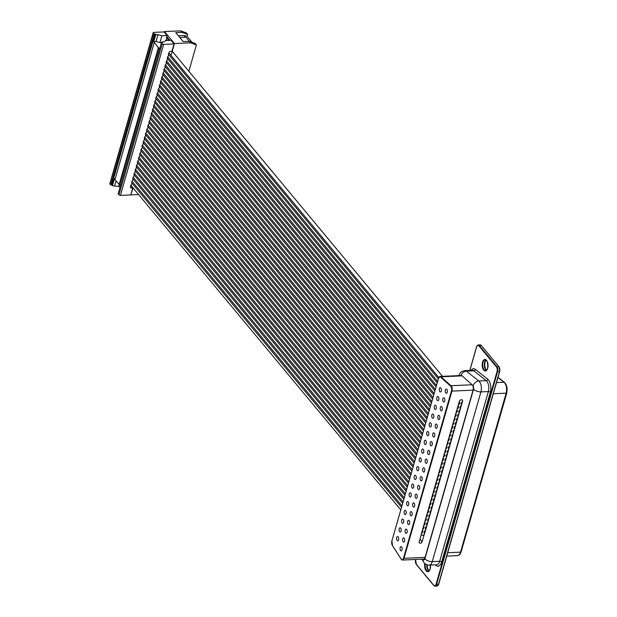 <?xml version="1.0" encoding="UTF-8"?>
<svg xmlns="http://www.w3.org/2000/svg" width="617" height="617" viewBox="0 0 617 617"><rect width="100%" height="100%" fill="white"/><g stroke="black" fill="none" stroke-linecap="round" stroke-linejoin="round"><path stroke-width="0.93" d="M187.661 34.436L186.419 32.932L180.611 30.85L181.861 32.346L187.661 34.436L187.098 36.403M196.391 44.933L195.142 43.429L189.342 41.347L190.584 42.851L196.391 44.933L188.841 71.264M168.857 40.421L166.883 38.046L166.343 39.943M166.752 36.619L169.883 40.375M133.071 187.93L130.843 194.61M164.307 32.207L164.492 31.56L174.472 43.56L171.241 54.836M164.492 31.56L180.611 30.85M174.472 43.56L190.584 42.851M131.082 194.895L138.586 194.563M189.342 41.347L183.226 41.617L175.745 32.624L181.861 32.346M179.786 37.475L185.925 37.205L189.38 41.362M167.909 38.007L166.883 38.046M160.466 42.658L161.546 42.604M130.758 194.91L120.423 195.365L163.721 44.378L174.048 43.923L171.989 51.111L169.983 51.435A3.486 2.507 -39.7 0 0 168.834 55.453A3.478 2.499 -39.7 0 0 167.677 59.463A3.486 2.507 -39.7 0 0 166.528 63.482A3.486 2.507 -39.7 0 0 165.379 67.492A3.486 2.507 -39.7 0 0 164.23 71.51A3.478 2.499 -39.7 0 0 163.081 75.521A3.478 2.499 -39.7 0 0 161.924 79.531A3.463 2.491 -39.7 0 0 160.775 83.55A3.471 2.499 -39.7 0 0 159.626 87.56A3.463 2.491 -39.7 0 0 158.476 91.578A3.478 2.499 -39.7 0 0 157.32 95.589A3.471 2.491 -39.7 0 0 156.17 99.607A3.478 2.499 -39.7 0 0 155.021 103.617A3.463 2.491 -39.7 0 0 153.872 107.636A3.478 2.499 -39.7 0 0 152.715 111.646A3.44 2.468 -39.7 0 0 151.566 115.664A3.671 2.645 -39.7 0 0 150.417 119.675A3.602 2.591 -39.7 0 0 149.268 123.693A3.486 2.507 -39.7 0 0 148.111 127.704A3.486 2.507 -39.7 0 0 146.962 131.714A3.486 2.507 -39.7 0 0 145.813 135.732A3.478 2.499 -39.7 0 0 144.663 139.743A3.478 2.499 -39.7 0 0 143.506 143.761A3.463 2.491 -39.7 0 0 142.357 147.772A3.471 2.499 -39.7 0 0 141.208 151.79A3.463 2.491 -39.7 0 0 140.059 155.8A3.478 2.499 -39.7 0 0 138.902 159.818A3.471 2.491 -39.7 0 0 137.753 163.829A3.478 2.499 -39.7 0 0 136.604 167.847A3.463 2.491 -39.7 0 0 135.455 171.858A3.478 2.499 -39.7 0 0 134.305 175.876A3.44 2.468 -39.7 0 0 133.149 179.886A3.486 2.507 -39.7 0 0 131.999 183.897A3.486 2.507 -39.7 0 0 130.85 187.915L132.717 188.069L130.758 194.91M159.718 48.766L158.361 47.748L153.772 41.624L155.739 34.783L157.998 34.683L161.901 35.755L167.068 35.524L164.076 31.922L153.741 32.377A1.126 0.54 -164 0 0 153.163 32.67L109.865 183.658A1.126 0.54 16 0 0 109.98 184.013L153.271 33.025A1.126 0.54 -164 0 1 153.163 32.67M132.717 188.069L130.711 185.655M110.805 185.007L111.777 184.969L155.075 33.981L154.103 34.02L110.805 185.007L109.98 184.013M154.103 34.02L153.271 33.025M185.385 37.228L183.959 35.508L186.943 36.218L192.01 42.303M120.423 195.365A1.126 0.54 16 0 1 118.958 194.81L118.125 193.807L161.423 42.82L162.387 42.781L161.723 41.979L161.484 42.82M163.721 44.378A1.126 0.54 -164 0 1 162.248 43.822L161.423 42.82M178.352 35.763L183.959 35.508M174.048 43.923L171.056 40.321L165.888 40.552L163.983 41.879L161.723 41.979M155.739 34.783L155.075 33.981M165.749 40.105L165.557 40.784M167.068 35.524L166.428 37.737L167.639 37.683M153.772 41.624L156.032 41.524L157.998 34.683M156.032 41.524L159.942 42.596L161.901 35.755M154.204 42.743L114.932 179.701L120.446 185.717M119.575 184.676L158.847 47.725M119.089 184.699L158.361 47.748M120.176 186.666L112.441 185.763L111.777 184.969M112.441 185.763L114.507 178.575L115.063 179.246M116.035 181.02L114.7 185.671M119.189 184.691L118.603 186.735M459.349 404.089A1.782 1.28 -39.7 0 0 458.261 405.392A1.782 1.28 -39.7 0 0 458.423 406.464A1.782 1.28 -39.7 0 0 458.616 406.642L458.2 408.099A1.782 1.28 -39.7 0 0 457.104 409.41A1.782 1.28 -39.7 0 0 457.274 410.475A1.782 1.28 -39.7 0 0 457.467 410.652L457.05 412.117A1.782 1.28 -39.7 0 0 455.955 413.421A1.782 1.28 -39.7 0 0 456.125 414.493A1.782 1.28 -39.7 0 0 456.318 414.67L455.894 416.128A1.782 1.28 -39.7 0 0 454.806 417.439A1.782 1.28 -39.7 0 0 454.968 418.503A1.782 1.28 -39.7 0 0 455.169 418.681L454.744 420.146A1.782 1.28 -39.7 0 0 453.657 421.45A1.782 1.28 -39.7 0 0 453.819 422.522A1.782 1.28 -39.7 0 0 454.012 422.699L453.595 424.157A1.782 1.28 -39.7 0 0 452.5 425.468A1.782 1.28 -39.7 0 0 452.67 426.532A1.782 1.28 -39.7 0 0 452.863 426.709L452.446 428.175A1.782 1.28 -39.7 0 0 451.351 429.478A1.782 1.28 -39.7 0 0 451.521 430.55A1.782 1.28 -39.7 0 0 451.713 430.728L451.297 432.185A1.782 1.28 -39.7 0 0 450.202 433.496A1.782 1.28 -39.7 0 0 450.364 434.561A1.782 1.28 -39.7 0 0 450.564 434.738L450.14 436.196A1.782 1.28 -39.7 0 0 449.053 437.507A1.782 1.28 -39.7 0 0 449.215 438.579A1.782 1.28 -39.7 0 0 449.407 438.749L448.991 440.214A1.782 1.28 -39.7 0 0 447.896 441.525A1.782 1.28 -39.7 0 0 448.065 442.59A1.782 1.28 -39.7 0 0 448.258 442.767L447.842 444.225A1.782 1.28 -39.7 0 0 446.747 445.536A1.782 1.28 -39.7 0 0 446.916 446.608A1.782 1.28 -39.7 0 0 447.109 446.777L446.693 448.243A1.782 1.28 -39.7 0 0 445.597 449.554A1.782 1.28 -39.7 0 0 445.759 450.618A1.782 1.28 -39.7 0 0 445.96 450.796L445.536 452.253A1.782 1.28 -39.7 0 0 444.448 453.564A1.782 1.28 -39.7 0 0 444.61 454.636A1.782 1.28 -39.7 0 0 444.803 454.806L444.387 456.272A1.782 1.28 -39.7 0 0 443.291 457.575A1.782 1.28 -39.7 0 0 443.461 458.647A1.782 1.28 -39.7 0 0 443.654 458.824L443.237 460.282A1.782 1.28 -39.7 0 0 442.142 461.593A1.782 1.28 -39.7 0 0 442.312 462.665A1.782 1.28 -39.7 0 0 442.505 462.835L442.088 464.3A1.782 1.28 -39.7 0 0 440.993 465.604A1.782 1.28 -39.7 0 0 441.163 466.676A1.782 1.28 -39.7 0 0 441.356 466.853L440.931 468.311A1.782 1.28 -39.7 0 0 439.844 469.622A1.782 1.28 -39.7 0 0 440.006 470.686A1.782 1.28 -39.7 0 0 440.199 470.864L439.782 472.329A1.782 1.28 -39.7 0 0 438.687 473.632A1.782 1.28 -39.7 0 0 438.857 474.704A1.782 1.28 -39.7 0 0 439.049 474.882L438.633 476.339A1.782 1.28 -39.7 0 0 437.538 477.651A1.782 1.28 -39.7 0 0 437.708 478.715A1.782 1.28 -39.7 0 0 437.9 478.892L437.484 480.358A1.782 1.28 -39.7 0 0 436.389 481.661A1.782 1.28 -39.7 0 0 436.558 482.733A1.782 1.28 -39.7 0 0 436.751 482.91L436.327 484.368A1.782 1.28 -39.7 0 0 435.24 485.679A1.782 1.28 -39.7 0 0 435.401 486.744A1.782 1.28 -39.7 0 0 435.594 486.921L435.178 488.379A1.782 1.28 -39.7 0 0 434.09 489.69A1.782 1.28 -39.7 0 0 434.252 490.762A1.782 1.28 -39.7 0 0 434.445 490.939L434.029 492.397A1.782 1.28 -39.7 0 0 432.933 493.708A1.782 1.28 -39.7 0 0 433.103 494.772A1.782 1.28 -39.7 0 0 433.296 494.95L432.879 496.407A1.782 1.28 -39.7 0 0 431.784 497.718A1.782 1.28 -39.7 0 0 431.954 498.791A1.782 1.28 -39.7 0 0 432.147 498.96L431.723 500.426A1.782 1.28 -39.7 0 0 430.635 501.737A1.782 1.28 -39.7 0 0 430.797 502.801A1.782 1.28 -39.7 0 0 430.998 502.978L430.573 504.436A1.782 1.28 -39.7 0 0 429.486 505.747A1.782 1.28 -39.7 0 0 429.648 506.819A1.782 1.28 -39.7 0 0 429.841 506.989L429.424 508.454A1.782 1.28 -39.7 0 0 428.329 509.758A1.782 1.28 -39.7 0 0 428.499 510.83A1.782 1.28 -39.7 0 0 428.692 511.007L428.275 512.465A1.782 1.28 -39.7 0 0 427.18 513.776A1.782 1.28 -39.7 0 0 427.35 514.848A1.782 1.28 -39.7 0 0 427.542 515.018L427.126 516.483A1.782 1.28 -39.7 0 0 426.031 517.786A1.782 1.28 -39.7 0 0 426.193 518.858A1.782 1.28 -39.7 0 0 426.393 519.036L425.969 520.493A1.782 1.28 -39.7 0 0 424.882 521.805A1.782 1.28 -39.7 0 0 425.044 522.869A1.782 1.28 -39.7 0 0 425.236 523.046L424.82 524.512A1.782 1.28 -39.7 0 0 423.725 525.815A1.782 1.28 -39.7 0 0 423.894 526.887A1.782 1.28 -39.7 0 0 424.087 527.065L423.671 528.522A1.782 1.28 -39.7 0 0 422.576 529.833A1.782 1.28 -39.7 0 0 422.745 530.898A1.782 1.28 -39.7 0 0 422.938 531.075L422.522 532.54A1.782 1.28 -39.7 0 0 421.426 533.844A1.782 1.28 -39.7 0 0 421.588 534.916A1.782 1.28 -39.7 0 0 423.169 535.132A1.782 1.28 -39.7 0 0 424.496 533.713A1.782 1.28 -39.7 0 0 424.326 532.641A1.782 1.28 -39.7 0 0 424.134 532.463L424.55 531.006A1.782 1.28 -39.7 0 0 425.475 528.63A1.782 1.28 -39.7 0 0 425.283 528.453L425.699 526.987A1.782 1.28 -39.7 0 0 426.625 524.612A1.782 1.28 -39.7 0 0 426.432 524.435L426.856 522.977A1.782 1.28 -39.7 0 0 427.782 520.601A1.782 1.28 -39.7 0 0 427.589 520.424L428.005 518.966A1.782 1.28 -39.7 0 0 428.931 516.583A1.782 1.28 -39.7 0 0 428.738 516.406L429.154 514.948A1.782 1.28 -39.7 0 0 430.08 512.573A1.782 1.28 -39.7 0 0 429.887 512.395L430.304 510.938A1.782 1.28 -39.7 0 0 431.229 508.555A1.782 1.28 -39.7 0 0 431.036 508.385L431.46 506.919A1.782 1.28 -39.7 0 0 432.386 504.544A1.782 1.28 -39.7 0 0 432.193 504.367L432.61 502.909A1.782 1.28 -39.7 0 0 433.535 500.526A1.782 1.28 -39.7 0 0 433.342 500.356L433.759 498.891A1.782 1.28 -39.7 0 0 434.684 496.515A1.782 1.28 -39.7 0 0 434.491 496.338L434.908 494.88A1.782 1.28 -39.7 0 0 435.833 492.497A1.782 1.28 -39.7 0 0 435.641 492.327L436.065 490.862A1.782 1.28 -39.7 0 0 436.99 488.487A1.782 1.28 -39.7 0 0 436.79 488.309L437.214 486.852A1.782 1.28 -39.7 0 0 438.139 484.476A1.782 1.28 -39.7 0 0 437.947 484.299L438.363 482.833A1.782 1.28 -39.7 0 0 439.289 480.458A1.782 1.28 -39.7 0 0 439.096 480.281L439.512 478.823A1.782 1.28 -39.7 0 0 440.438 476.447A1.782 1.28 -39.7 0 0 440.245 476.27L440.669 474.805A1.782 1.28 -39.7 0 0 441.595 472.429A1.782 1.28 -39.7 0 0 441.394 472.252L441.818 470.794A1.782 1.28 -39.7 0 0 442.744 468.419A1.782 1.28 -39.7 0 0 442.551 468.241L442.967 466.776A1.782 1.28 -39.7 0 0 443.893 464.4A1.782 1.28 -39.7 0 0 443.7 464.223L444.117 462.765A1.782 1.28 -39.7 0 0 445.042 460.39A1.782 1.28 -39.7 0 0 444.849 460.213L445.266 458.755A1.782 1.28 -39.7 0 0 446.199 456.372A1.782 1.28 -39.7 0 0 445.998 456.202L446.423 454.737A1.782 1.28 -39.7 0 0 447.348 452.361A1.782 1.28 -39.7 0 0 447.155 452.184L447.572 450.726A1.782 1.28 -39.7 0 0 448.497 448.343A1.782 1.28 -39.7 0 0 448.304 448.173L448.721 446.708A1.782 1.28 -39.7 0 0 449.646 444.333A1.782 1.28 -39.7 0 0 449.454 444.155L449.87 442.697A1.782 1.28 -39.7 0 0 450.796 440.314A1.782 1.28 -39.7 0 0 450.603 440.145L451.027 438.679A1.782 1.28 -39.7 0 0 451.952 436.304A1.782 1.28 -39.7 0 0 451.76 436.126L452.176 434.669A1.782 1.28 -39.7 0 0 453.102 432.293A1.782 1.28 -39.7 0 0 452.909 432.116L453.325 430.651A1.782 1.28 -39.7 0 0 454.251 428.275A1.782 1.28 -39.7 0 0 454.058 428.098L454.474 426.64A1.782 1.28 -39.7 0 0 455.4 424.265A1.782 1.28 -39.7 0 0 455.207 424.087L455.631 422.622A1.782 1.28 -39.7 0 0 456.557 420.246A1.782 1.28 -39.7 0 0 456.364 420.069L456.781 418.611A1.782 1.28 -39.7 0 0 457.706 416.236A1.782 1.28 -39.7 0 0 457.513 416.059L457.93 414.593A1.782 1.28 -39.7 0 0 458.855 412.218A1.782 1.28 -39.7 0 0 458.662 412.04L459.079 410.583A1.782 1.28 -39.7 0 0 460.004 408.207A1.782 1.28 -39.7 0 0 459.812 408.03L460.236 406.572A1.782 1.28 -39.7 0 0 461.161 404.189A1.782 1.28 -39.7 0 0 460.961 404.019L461.377 402.569A1.797 1.296 140.3 0 0 462.495 401.243A1.797 1.296 140.3 0 0 462.326 400.163A1.797 1.296 140.3 0 0 460.729 399.947A1.797 1.296 140.3 0 0 459.395 401.382A1.797 1.296 140.3 0 0 459.557 402.461A1.797 1.296 140.3 0 0 459.765 402.646L459.349 404.089L458.755 403.371M168.487 54.281L438.317 378.792M167.33 58.291L437.168 382.802M457.606 407.39L458.2 408.099M166.181 62.309L436.018 386.82M456.457 411.4L457.05 412.117M165.032 66.32L434.862 390.831M455.307 415.418L455.894 416.128M163.883 70.338L433.712 394.849M454.151 419.429L454.744 420.146M162.726 74.349L432.563 398.86M453.001 423.447L453.595 424.157M161.577 78.359L431.414 402.878M451.852 427.458L452.446 428.175M160.42 82.37L430.257 406.888M450.703 431.476L451.297 432.185M159.271 86.388L429.108 410.907M449.546 435.486L450.14 436.196M158.122 90.398L427.959 414.917M448.397 439.505L448.991 440.214M156.973 94.416L426.81 418.935M447.248 443.515L447.842 444.225M155.816 98.427L425.653 422.946M446.099 447.526L446.693 448.243M154.666 102.445L424.504 426.964M444.942 451.544L445.536 452.253M153.517 106.456L423.355 430.974M443.793 455.554L444.387 456.272M152.368 110.474L422.205 434.985M442.644 459.572L443.237 460.282M151.204 114.477L421.049 439.003M441.494 463.583L442.088 464.3M150.116 118.564L419.899 443.014M440.345 467.601L440.931 468.311M148.952 122.559L418.75 447.032M439.188 471.612L439.782 472.329M147.764 126.531L417.601 451.042M438.039 475.63L438.633 476.339M146.615 130.549L416.452 455.061M436.89 479.64L437.484 480.358M145.465 134.56L415.295 459.071M435.741 483.659L436.327 484.368M144.309 138.57L414.146 463.089M434.584 487.669L435.178 488.379M143.159 142.589L412.997 467.1M433.435 491.687L434.029 492.397M142.003 146.591L411.847 471.118M432.286 495.698L432.879 496.407M140.853 150.61L410.691 475.129M431.136 499.708L431.723 500.426M139.704 154.62L409.541 479.147M429.98 503.727L430.573 504.436M138.555 158.638L408.392 483.157M428.83 507.737L429.424 508.454M137.398 162.657L407.243 487.175M427.681 511.755L428.275 512.465M136.257 166.667L406.086 491.186M426.532 515.766L427.126 516.483M135.1 170.678L404.937 495.196M425.375 519.784L425.969 520.493M133.951 174.696L403.788 499.215M424.226 523.794L424.82 524.512M132.786 178.699L402.639 503.225M423.077 527.813L423.671 528.522M422.522 532.54L421.928 531.823M401.482 507.243L131.652 182.732M424.573 533.705L462.557 401.243A1.874 1.35 -39.7 0 0 462.38 400.117A1.874 1.35 -39.7 0 0 461.393 399.731A1.874 1.35 -39.7 0 0 459.326 401.382L421.342 533.852A1.874 1.35 -39.7 0 0 421.311 534.53L419.205 541.873A1.681 1.211 140.3 0 0 419.359 542.883A1.681 1.211 140.3 0 0 420.246 543.23A1.681 1.211 140.3 0 0 422.113 541.741L424.218 534.399A1.874 1.35 -39.7 0 0 424.573 533.705L424.511 533.636M414.601 506.117A2.136 1.08 87.5 0 1 413.752 507.105A2.136 1.08 87.5 0 1 412.75 506.025A2.136 1.08 87.5 0 1 412.704 503.834A2.136 1.08 87.5 0 1 413.56 502.847A2.136 1.08 87.5 0 1 414.555 503.927A2.136 1.08 87.5 0 1 414.601 506.117M441.263 390.985A2.136 1.08 87.5 0 1 440.415 391.972A2.136 1.08 87.5 0 1 439.412 390.893A2.136 1.08 87.5 0 1 439.373 388.702A2.136 1.08 87.5 0 1 440.222 387.707A2.136 1.08 87.5 0 1 441.224 388.795A2.136 1.08 87.5 0 1 441.263 390.985M447.24 392.296A2.136 1.08 87.5 0 1 446.384 393.291A2.136 1.08 87.5 0 1 445.389 392.211A2.136 1.08 87.5 0 1 445.343 390.021A2.136 1.08 87.5 0 1 446.199 389.026A2.136 1.08 87.5 0 1 447.194 390.114A2.136 1.08 87.5 0 1 447.24 392.296M444.726 401.058A2.136 1.08 87.5 0 1 443.878 402.045A2.136 1.08 87.5 0 1 442.875 400.965A2.136 1.08 87.5 0 1 442.836 398.775A2.136 1.08 87.5 0 1 443.685 397.788A2.136 1.08 87.5 0 1 444.687 398.867A2.136 1.08 87.5 0 1 444.726 401.058M438.756 399.739A2.136 1.08 87.5 0 1 437.9 400.726A2.136 1.08 87.5 0 1 436.905 399.646A2.136 1.08 87.5 0 1 436.859 397.456A2.136 1.08 87.5 0 1 437.715 396.469A2.136 1.08 87.5 0 1 438.71 397.549A2.136 1.08 87.5 0 1 438.756 399.739M436.242 408.493A2.136 1.08 87.5 0 1 435.394 409.487A2.136 1.08 87.5 0 1 434.391 408.4A2.136 1.08 87.5 0 1 434.353 406.21A2.136 1.08 87.5 0 1 435.201 405.222A2.136 1.08 87.5 0 1 436.204 406.302A2.136 1.08 87.5 0 1 436.242 408.493M442.219 409.811A2.136 1.08 87.5 0 1 441.363 410.799A2.136 1.08 87.5 0 1 440.368 409.719A2.136 1.08 87.5 0 1 440.322 407.528A2.136 1.08 87.5 0 1 441.178 406.541A2.136 1.08 87.5 0 1 442.173 407.621A2.136 1.08 87.5 0 1 442.219 409.811M398.59 539.821A2.136 1.08 87.5 0 1 397.734 540.808A2.136 1.08 87.5 0 1 396.739 539.728A2.136 1.08 87.5 0 1 396.692 537.538A2.136 1.08 87.5 0 1 397.549 536.551A2.136 1.08 87.5 0 1 398.543 537.631A2.136 1.08 87.5 0 1 398.59 539.821M401.096 531.067A2.136 1.08 87.5 0 1 400.248 532.055A2.136 1.08 87.5 0 1 399.245 530.975A2.136 1.08 87.5 0 1 399.207 528.784A2.136 1.08 87.5 0 1 400.055 527.79A2.136 1.08 87.5 0 1 401.058 528.877A2.136 1.08 87.5 0 1 401.096 531.067M403.611 522.306A2.136 1.08 87.5 0 1 402.754 523.301A2.136 1.08 87.5 0 1 401.76 522.221A2.136 1.08 87.5 0 1 401.713 520.031A2.136 1.08 87.5 0 1 402.569 519.036A2.136 1.08 87.5 0 1 403.564 520.123A2.136 1.08 87.5 0 1 403.611 522.306M407.073 532.378A2.136 1.08 87.5 0 1 406.217 533.373A2.136 1.08 87.5 0 1 405.222 532.294A2.136 1.08 87.5 0 1 405.176 530.103A2.136 1.08 87.5 0 1 406.032 529.108A2.136 1.08 87.5 0 1 407.027 530.196A2.136 1.08 87.5 0 1 407.073 532.378M404.559 541.14A2.136 1.08 87.5 0 1 403.711 542.127A2.136 1.08 87.5 0 1 402.708 541.047A2.136 1.08 87.5 0 1 402.662 538.857A2.136 1.08 87.5 0 1 403.518 537.862A2.136 1.08 87.5 0 1 404.513 538.949A2.136 1.08 87.5 0 1 404.559 541.14M402.053 549.894A2.136 1.08 87.5 0 1 401.197 550.881A2.136 1.08 87.5 0 1 400.202 549.801A2.136 1.08 87.5 0 1 400.155 547.611A2.136 1.08 87.5 0 1 401.011 546.623A2.136 1.08 87.5 0 1 402.006 547.703A2.136 1.08 87.5 0 1 402.053 549.894M431.221 426A2.136 1.08 87.5 0 1 430.373 426.995A2.136 1.08 87.5 0 1 429.37 425.915A2.136 1.08 87.5 0 1 429.332 423.725A2.136 1.08 87.5 0 1 430.18 422.73A2.136 1.08 87.5 0 1 431.183 423.817A2.136 1.08 87.5 0 1 431.221 426M433.736 417.246A2.136 1.08 87.5 0 1 432.879 418.241A2.136 1.08 87.5 0 1 431.885 417.154A2.136 1.08 87.5 0 1 431.838 414.971A2.136 1.08 87.5 0 1 432.694 413.976A2.136 1.08 87.5 0 1 433.689 415.056A2.136 1.08 87.5 0 1 433.736 417.246M439.705 418.565A2.136 1.08 87.5 0 1 438.857 419.56A2.136 1.08 87.5 0 1 437.854 418.473A2.136 1.08 87.5 0 1 437.815 416.282A2.136 1.08 87.5 0 1 438.664 415.295A2.136 1.08 87.5 0 1 439.666 416.375A2.136 1.08 87.5 0 1 439.705 418.565M437.198 427.319A2.136 1.08 87.5 0 1 436.342 428.314A2.136 1.08 87.5 0 1 435.347 427.226A2.136 1.08 87.5 0 1 435.301 425.044A2.136 1.08 87.5 0 1 436.157 424.049A2.136 1.08 87.5 0 1 437.152 425.128A2.136 1.08 87.5 0 1 437.198 427.319M408.631 504.799A2.136 1.08 87.5 0 1 407.775 505.793A2.136 1.08 87.5 0 1 406.78 504.706A2.136 1.08 87.5 0 1 406.734 502.516A2.136 1.08 87.5 0 1 407.59 501.528A2.136 1.08 87.5 0 1 408.585 502.608A2.136 1.08 87.5 0 1 408.631 504.799M406.117 513.552A2.136 1.08 87.5 0 1 405.269 514.547A2.136 1.08 87.5 0 1 404.266 513.46A2.136 1.08 87.5 0 1 404.228 511.277A2.136 1.08 87.5 0 1 405.076 510.282A2.136 1.08 87.5 0 1 406.079 511.362A2.136 1.08 87.5 0 1 406.117 513.552M412.094 514.871A2.136 1.08 87.5 0 1 411.238 515.866A2.136 1.08 87.5 0 1 410.243 514.779A2.136 1.08 87.5 0 1 410.197 512.588A2.136 1.08 87.5 0 1 411.053 511.601A2.136 1.08 87.5 0 1 412.048 512.681A2.136 1.08 87.5 0 1 412.094 514.871M409.58 523.625A2.136 1.08 87.5 0 1 408.732 524.62A2.136 1.08 87.5 0 1 407.729 523.532A2.136 1.08 87.5 0 1 407.683 521.35A2.136 1.08 87.5 0 1 408.539 520.355A2.136 1.08 87.5 0 1 409.534 521.434A2.136 1.08 87.5 0 1 409.58 523.625M426.2 443.515A2.136 1.08 87.5 0 1 425.352 444.502A2.136 1.08 87.5 0 1 424.349 443.422A2.136 1.08 87.5 0 1 424.311 441.232A2.136 1.08 87.5 0 1 425.159 440.245A2.136 1.08 87.5 0 1 426.162 441.325A2.136 1.08 87.5 0 1 426.2 443.515M428.715 434.761A2.136 1.08 87.5 0 1 427.859 435.749A2.136 1.08 87.5 0 1 426.864 434.669A2.136 1.08 87.5 0 1 426.817 432.478A2.136 1.08 87.5 0 1 427.674 431.484A2.136 1.08 87.5 0 1 428.668 432.571A2.136 1.08 87.5 0 1 428.715 434.761M434.684 436.072A2.136 1.08 87.5 0 1 433.836 437.067A2.136 1.08 87.5 0 1 432.833 435.988A2.136 1.08 87.5 0 1 432.795 433.797A2.136 1.08 87.5 0 1 433.643 432.802A2.136 1.08 87.5 0 1 434.646 433.89A2.136 1.08 87.5 0 1 434.684 436.072M423.694 452.269A2.136 1.08 87.5 0 1 422.838 453.256A2.136 1.08 87.5 0 1 421.843 452.176A2.136 1.08 87.5 0 1 421.797 449.986A2.136 1.08 87.5 0 1 422.653 448.999A2.136 1.08 87.5 0 1 423.648 450.078A2.136 1.08 87.5 0 1 423.694 452.269M421.18 461.022A2.136 1.08 87.5 0 1 420.331 462.017A2.136 1.08 87.5 0 1 419.329 460.93A2.136 1.08 87.5 0 1 419.29 458.739A2.136 1.08 87.5 0 1 420.138 457.752A2.136 1.08 87.5 0 1 421.141 458.832A2.136 1.08 87.5 0 1 421.18 461.022M432.178 444.834A2.136 1.08 87.5 0 1 431.322 445.821A2.136 1.08 87.5 0 1 430.327 444.741A2.136 1.08 87.5 0 1 430.28 442.551A2.136 1.08 87.5 0 1 431.136 441.556A2.136 1.08 87.5 0 1 432.131 442.644A2.136 1.08 87.5 0 1 432.178 444.834M418.673 469.776A2.136 1.08 87.5 0 1 417.817 470.771A2.136 1.08 87.5 0 1 416.822 469.691A2.136 1.08 87.5 0 1 416.776 467.501A2.136 1.08 87.5 0 1 417.632 466.506A2.136 1.08 87.5 0 1 418.627 467.586A2.136 1.08 87.5 0 1 418.673 469.776M416.159 478.53A2.136 1.08 87.5 0 1 415.31 479.525A2.136 1.08 87.5 0 1 414.308 478.445A2.136 1.08 87.5 0 1 414.269 476.255A2.136 1.08 87.5 0 1 415.118 475.26A2.136 1.08 87.5 0 1 416.12 476.347A2.136 1.08 87.5 0 1 416.159 478.53M413.652 487.291A2.136 1.08 87.5 0 1 412.796 488.278A2.136 1.08 87.5 0 1 411.801 487.199A2.136 1.08 87.5 0 1 411.755 485.008A2.136 1.08 87.5 0 1 412.611 484.013A2.136 1.08 87.5 0 1 413.606 485.101A2.136 1.08 87.5 0 1 413.652 487.291M429.663 453.588A2.136 1.08 87.5 0 1 428.815 454.575A2.136 1.08 87.5 0 1 427.812 453.495A2.136 1.08 87.5 0 1 427.774 451.305A2.136 1.08 87.5 0 1 428.622 450.317A2.136 1.08 87.5 0 1 429.625 451.397A2.136 1.08 87.5 0 1 429.663 453.588M427.157 462.341A2.136 1.08 87.5 0 1 426.301 463.336A2.136 1.08 87.5 0 1 425.306 462.249A2.136 1.08 87.5 0 1 425.26 460.058A2.136 1.08 87.5 0 1 426.116 459.071A2.136 1.08 87.5 0 1 427.111 460.151A2.136 1.08 87.5 0 1 427.157 462.341M411.138 496.045A2.136 1.08 87.5 0 1 410.29 497.032A2.136 1.08 87.5 0 1 409.287 495.952A2.136 1.08 87.5 0 1 409.248 493.762A2.136 1.08 87.5 0 1 410.097 492.775A2.136 1.08 87.5 0 1 411.099 493.855A2.136 1.08 87.5 0 1 411.138 496.045M424.643 471.095A2.136 1.08 87.5 0 1 423.794 472.09A2.136 1.08 87.5 0 1 422.792 471.002A2.136 1.08 87.5 0 1 422.753 468.82A2.136 1.08 87.5 0 1 423.601 467.825A2.136 1.08 87.5 0 1 424.604 468.905A2.136 1.08 87.5 0 1 424.643 471.095M422.136 479.849A2.136 1.08 87.5 0 1 421.28 480.844A2.136 1.08 87.5 0 1 420.285 479.764A2.136 1.08 87.5 0 1 420.239 477.573A2.136 1.08 87.5 0 1 421.095 476.579A2.136 1.08 87.5 0 1 422.09 477.658A2.136 1.08 87.5 0 1 422.136 479.849M417.115 497.364A2.136 1.08 87.5 0 1 416.259 498.351A2.136 1.08 87.5 0 1 415.264 497.271A2.136 1.08 87.5 0 1 415.218 495.081A2.136 1.08 87.5 0 1 416.074 494.094A2.136 1.08 87.5 0 1 417.069 495.173A2.136 1.08 87.5 0 1 417.115 497.364M419.622 488.61A2.136 1.08 87.5 0 1 418.773 489.597A2.136 1.08 87.5 0 1 417.771 488.517A2.136 1.08 87.5 0 1 417.732 486.327A2.136 1.08 87.5 0 1 418.581 485.332A2.136 1.08 87.5 0 1 419.583 486.42A2.136 1.08 87.5 0 1 419.622 488.61M423.432 559.095A3.741 1.89 -92.5 0 0 423.624 559.11A3.741 1.89 -92.5 0 0 425.121 557.367L473.062 390.168A3.741 1.89 -92.5 0 0 472.977 386.304A3.741 1.89 -92.5 0 0 472.09 384.777L462.118 375.861A3.741 1.89 -92.5 0 0 461.269 375.514L440.152 376.447A3.741 1.89 87.5 0 1 441.001 376.794L462.118 375.861M118.958 194.81L162.248 43.822M419.976 539.173L422.113 541.741M482.533 362.117A5.8 2.931 87.5 0 1 486.512 360.32A5.8 2.931 87.5 0 1 487.685 368.318A5.8 2.931 87.5 0 1 483.705 370.115A5.8 2.931 87.5 0 1 482.533 362.117M485.193 359.78A5.43 2.738 -92.5 0 0 483.018 362.302A5.43 2.738 -92.5 0 0 483.134 367.871A5.43 2.738 -92.5 0 0 485.672 370.624C486.026 371.095 486.682 370.285 487.646 368.202C487.993 362.742 487.175 359.935 485.193 359.78M430.427 565.049A5.8 2.931 87.5 0 1 430.134 569.021A5.8 2.931 87.5 0 1 426.324 571.01A5.8 2.931 87.5 0 1 424.82 563.475M486.427 370.323A5.43 2.738 87.5 0 1 484.63 362.233A5.43 2.738 87.5 0 1 485.965 360.012M428.877 571.026A5.43 2.738 87.5 0 1 426.779 564.686M425.275 563.853A5.43 2.738 -92.5 0 0 428.121 571.327C428.476 571.797 429.131 570.995 430.095 568.905L430.373 565.049M423.447 559.118L423.501 559.218A1.874 0.941 -92.5 0 0 424.92 558.832L473.594 389.103A1.874 0.941 -92.5 0 0 473.062 386.373L472.977 386.304M471.095 370.323A8.985 4.535 87.5 0 1 475.375 369.39L487.769 379.2A8.985 4.535 87.5 0 1 490.314 392.304L441.641 562.033A8.985 4.535 87.5 0 1 435.479 564.825M415.657 559.457L415.611 559.627A3.37 1.697 -92.5 0 0 416.29 564.27L433.751 585.271A3.37 1.697 -92.5 0 0 436.065 584.222L497.055 371.511A3.37 1.697 -92.5 0 0 496.377 366.868L478.915 345.867A3.37 1.697 -92.5 0 0 476.602 346.916L469.876 370.377M438.579 584.307A3.37 1.697 87.5 0 1 438.163 585.14M499.585 371.596L438.679 584.23L436.99 586.065A3.741 1.89 -92.5 0 0 438.486 584.322L499.485 371.611A3.741 1.89 -92.5 0 0 498.729 366.452L481.268 345.451L498.96 366.753A3.37 1.697 87.5 0 1 499.639 371.395L497.549 371.696L436.551 584.407A3.741 1.89 87.5 0 1 435.054 586.15A3.741 1.89 87.5 0 1 433.982 585.572L433.751 585.271M477.088 345.882A3.741 1.89 87.5 0 1 478.26 344.957A3.741 1.89 87.5 0 1 479.332 345.535L496.785 366.537A3.741 1.89 87.5 0 1 497.549 371.696L497.055 371.511M481.499 345.736L480.196 344.872A3.741 1.89 -92.5 0 1 481.268 345.451L478.915 345.867M436.065 584.222L438.679 584.23L499.677 371.511L498.922 366.529L496.377 366.868M460.999 551.521A1.126 0.54 -164 0 1 461.107 551.868C460.483 554.143 459.295 555.4 457.536 555.639A7.489 3.779 -92.5 0 0 460.529 552.161L506.117 393.176A7.489 3.779 -92.5 0 0 503.996 382.255L496.5 382.586M506.588 392.535A1.126 0.54 -164 0 1 506.696 392.89A1.126 0.54 -164 0 1 506.117 393.176L493.299 393.746M497.965 377.481L503.996 382.255A1.126 0.887 128.4 0 1 504.513 382.417C506.904 384.915 507.637 388.401 506.696 392.89L461.107 551.868A1.126 0.54 -164 0 1 460.529 552.161L447.718 552.724M436.99 586.065L435.054 586.15L433.782 585.494L416.328 564.493L415.611 559.627M464.879 370.601A7.489 3.779 87.5 0 1 466.413 371.164L473.841 370.832A7.489 3.779 -92.5 0 0 472.306 370.277L464.879 370.601C461.801 371.01 459.835 372.653 458.979 375.529A5.615 2.684 16 0 0 458.963 375.614L458.979 375.529M460.945 375.529A5.615 4.442 128.4 0 1 466.413 371.164L478.807 380.967A7.489 3.779 87.5 0 1 480.928 391.888L432.262 561.617L439.69 561.293L488.356 391.564A7.489 3.779 -92.5 0 0 486.235 380.643L473.841 370.832A1.496 1.188 128.4 0 0 475.375 369.39M424.92 558.832A5.615 2.684 16 0 0 432.262 561.617A7.489 3.779 87.5 0 1 429.262 565.095L436.689 564.771A7.489 3.779 -92.5 0 0 439.69 561.293A1.496 0.717 -164 0 1 441.641 562.033M473.594 389.103A5.615 2.684 16 0 0 480.928 391.888L488.356 391.564A1.496 0.717 -164 0 1 490.314 392.304M473.062 386.373A5.615 4.442 -51.6 0 1 478.807 380.967L486.235 380.643A1.496 1.188 128.4 0 0 487.769 379.2M423.501 559.218A5.615 3.509 149.6 0 0 423.501 561.848L421.935 559.179M440.615 377.149A3.37 1.697 -92.5 0 0 438.502 378.406L391.864 541.032A3.37 1.697 -92.5 0 0 392.366 545.42L401.019 558.909A3.37 1.697 -92.5 0 0 403.518 558.115L451.459 390.916A3.37 1.697 -92.5 0 0 450.58 386.065L440.615 377.149L441.001 376.794L450.973 385.71L472.09 384.777M450.58 386.065L450.973 385.71A3.741 1.89 87.5 0 1 451.952 391.101L473.062 390.168M438.98 377.373A3.741 1.89 87.5 0 1 440.152 376.447L438.502 378.406M451.459 390.916L451.952 391.101L404.004 558.3L425.121 557.367M403.518 558.115L404.004 558.3A3.741 1.89 87.5 0 1 402.508 560.043A3.741 1.89 87.5 0 1 401.258 559.226M438.564 378.206L391.926 540.831M391.864 541.032L392.535 545.698M392.366 545.42L401.22 559.179M401.019 558.909L402.508 560.043L423.624 559.11M172.251 51.311L442.52 376.347M458.423 406.464L458.015 405.971M437.576 381.391L167.708 56.841M457.274 410.475L456.865 409.981M436.42 385.401L166.559 60.852M456.125 414.493L455.708 413.999M435.27 389.42L165.41 64.87M454.968 418.503L454.559 418.01M434.121 393.43L164.253 68.88M453.819 422.522L453.41 422.028M432.972 397.441L163.104 72.891M452.67 426.532L452.261 426.038M431.815 401.459L161.955 76.909M451.521 430.55L451.104 430.057M430.666 405.469L160.798 80.92M450.364 434.561L449.955 434.067M429.517 409.487L159.649 84.938M449.215 438.579L448.806 438.085M428.368 413.498L158.5 88.948M448.065 442.59L447.657 442.096M427.211 417.516L157.35 92.966M446.916 446.608L446.5 446.114M426.062 421.527L156.194 96.977M445.759 450.618L445.351 450.125M424.912 425.545L155.044 100.995M444.61 454.636L444.201 454.143M423.763 429.555L153.895 105.006M443.461 458.647L443.052 458.153M422.606 433.574L152.746 109.024M442.312 462.665L441.895 462.164M421.457 437.584L151.589 113.027M441.163 466.676L440.746 466.182M420.308 441.602L150.479 117.091M440.006 470.686L439.597 470.193M419.159 445.613L149.314 121.086M438.857 474.704L438.448 474.211M418.002 449.623L148.142 125.081M437.708 478.715L437.299 478.221M416.853 453.642L146.993 129.092M436.558 482.733L436.142 482.239M415.704 457.652L145.843 133.11M435.401 486.744L434.993 486.25M414.555 461.67L144.686 137.121M434.252 490.762L433.844 490.268M413.405 465.681L143.537 141.131M433.103 494.772L432.694 494.279M412.249 469.699L142.38 145.142M431.954 498.791L431.538 498.297M411.099 473.709L141.231 149.16M430.797 502.801L430.388 502.307M409.95 477.728L140.082 153.17M429.648 506.819L429.239 506.326M408.801 481.738L138.933 157.188M428.499 510.83L428.09 510.336M407.644 485.756L137.784 161.199M427.35 514.848L426.933 514.347M406.495 489.767L136.635 165.217M426.193 518.858L425.784 518.365M405.346 493.785L135.478 169.228M425.044 522.869L424.635 522.375M404.197 497.796L134.329 173.246M423.894 526.887L423.486 526.394M403.04 501.806L133.172 177.249M422.745 530.898L422.329 530.404M401.891 505.824L132.03 181.275M400.742 509.835L130.881 185.293M168.85 52.846L438.787 377.481M459.156 401.976L459.557 402.461M486.065 360.081L485.024 362.04L484.684 365.303L485.494 368.85L486.512 370.254M480.196 344.872L478.26 344.957L476.563 346.793L469.799 370.385M457.536 555.639L446.747 556.118M504.513 382.417L498.019 377.28M427.134 564.81L427.427 568.056L428.962 570.956M423.501 561.848C424.789 563.984 426.709 565.064 429.262 565.095M507.135 389.666L506.773 393.052L461.123 551.829"/></g></svg>
